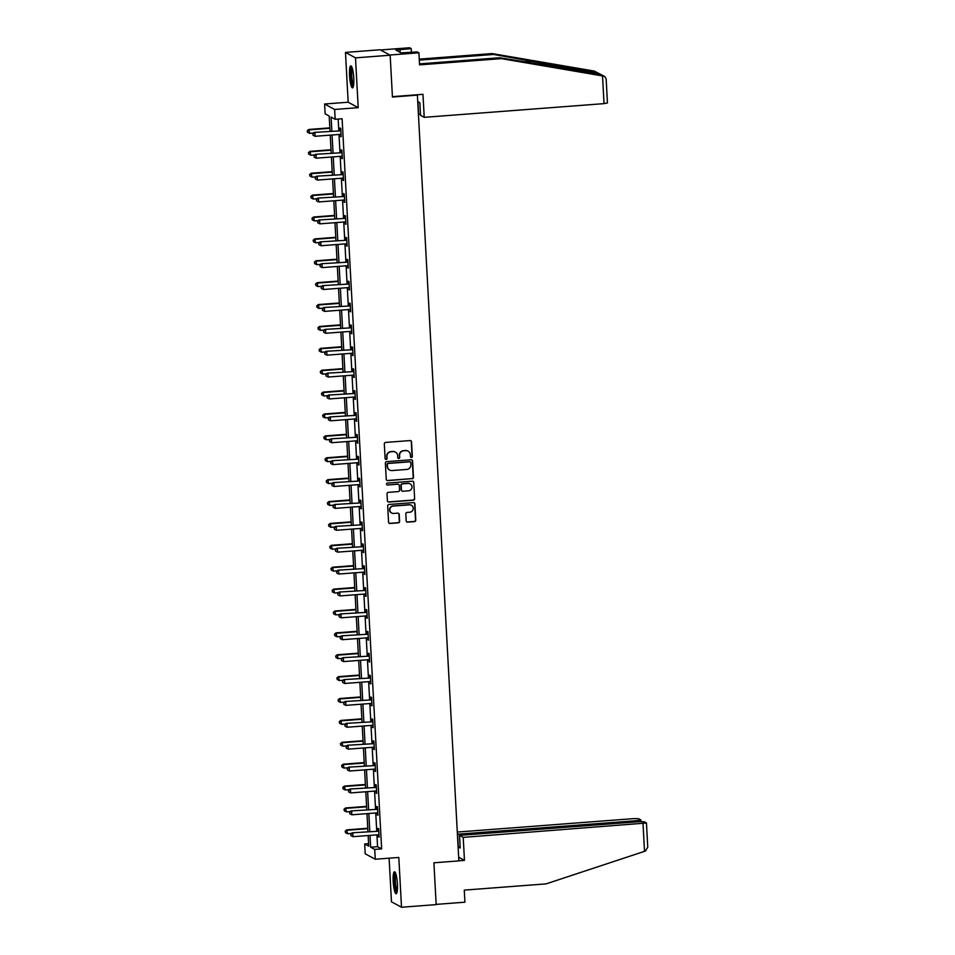 <?xml version="1.0" encoding="UTF-8"?>
<svg xmlns="http://www.w3.org/2000/svg" width="955" height="955" viewBox="0 0 955 955"><rect width="100%" height="100%" fill="white"/><g stroke="black" fill="none" stroke-linecap="round" stroke-linejoin="round"><path stroke-width="1.43" d="M411.438 457.505A0.967 0.943 118.5 0 0 412.333 456.466L411.545 441.831A1.385 1.361 118.5 0 0 410.113 440.565L385.617 442.428A1.385 1.361 118.5 0 0 384.328 443.908L385.116 458.543A0.967 0.943 118.5 0 0 386.13 459.427A0.967 0.943 118.5 0 0 387.026 458.4L386.918 456.502A4.441 4.333 118.5 0 1 391.037 451.763L393.078 451.608A4.441 4.333 118.5 0 1 397.674 455.678L397.781 457.576A0.967 0.943 118.5 0 0 398.784 458.472A0.967 0.943 118.5 0 0 399.679 457.433L399.584 455.535A4.441 4.333 118.5 0 1 403.69 450.796L405.732 450.641A4.441 4.333 118.5 0 1 410.328 454.723L410.435 456.609A0.967 0.943 118.5 0 0 411.438 457.505M410.793 457.314A0.967 0.943 118.5 0 0 412.071 456.323L411.271 441.688A1.385 1.361 118.5 0 0 410.71 440.649M385.486 459.236A0.967 0.943 118.5 0 0 386.751 458.245L386.918 456.502M398.139 458.269A0.967 0.943 118.5 0 0 399.405 457.278L399.584 455.535M397.423 883.924A11.03 2.041 -94.4 0 0 394.475 871.784A11.03 2.041 -94.4 0 0 393.197 881.632A11.03 2.041 -94.4 0 0 396.146 893.785A11.03 2.041 -94.4 0 0 397.423 883.924M353.78 78.023A11.03 2.041 -94.4 0 0 350.831 65.883A11.03 2.041 -94.4 0 0 349.554 75.731A11.03 2.041 -94.4 0 0 352.502 87.884A11.03 2.041 -94.4 0 0 353.78 78.023M406.185 520.857A1.385 1.361 118.5 0 0 407.63 522.134L414.494 521.609A1.385 1.361 118.5 0 0 415.783 520.129L414.9 503.87A1.385 1.361 118.5 0 0 413.467 502.605L388.971 504.467A1.385 1.361 118.5 0 0 387.682 505.947L388.566 522.206A1.385 1.361 118.5 0 0 389.998 523.471L398.307 522.839A1.385 1.361 118.5 0 0 399.596 521.358L399.214 514.411A1.385 1.361 118.5 0 0 397.781 513.133L393.663 513.444A3.713 3.629 118.5 0 1 389.915 509.003A3.713 3.629 118.5 0 1 393.269 506.078L409.385 504.849A3.713 3.629 118.5 0 1 413.145 509.29A3.713 3.629 118.5 0 1 409.791 512.214L407.105 512.417A1.385 1.361 118.5 0 0 405.815 513.897L406.185 520.857M376.939 834.861L377.571 846.679L381.642 848.888L374.706 849.413L375.243 859.237L365.204 853.794L364.679 843.969L368.749 846.178L368.164 835.529M390.165 55.211L355.511 57.861L345.471 52.418L380.126 49.767L390.165 55.211L392.433 97.028L417.383 95.118L458.854 860.897L433.904 862.795L436.172 904.612L401.506 907.25L398.808 857.447L375.243 859.237M345.471 52.418L348.169 102.221L358.209 107.664L355.511 57.861M358.209 107.664L334.632 109.467L335.169 119.28L331.099 117.071L331.863 131.074M381.642 848.888L342.105 118.754L335.169 119.28M412.178 478.777A1.385 1.361 118.5 0 0 413.467 477.297L412.584 461.05A1.385 1.361 118.5 0 0 411.151 459.773L386.656 461.635A1.385 1.361 118.5 0 0 385.366 463.115L386.25 479.374A1.385 1.361 118.5 0 0 387.682 480.64L411.903 478.634A1.385 1.361 118.5 0 0 413.193 477.154L412.309 460.895A1.385 1.361 118.5 0 0 411.748 459.868M413.742 482.454L414.625 498.713A1.385 1.361 118.5 0 1 413.336 500.193L388.84 502.055A1.385 1.361 118.5 0 1 387.408 500.79L387.038 493.831A1.385 1.361 118.5 0 1 388.315 492.35L398.247 491.598A1.385 1.361 118.5 0 0 399.536 490.106L399.286 485.498A1.385 1.361 118.5 0 0 397.853 484.221L387.515 485.009A0.967 0.943 118.5 0 1 386.524 483.851A0.967 0.943 118.5 0 1 387.408 483.087L412.309 481.189A1.385 1.361 118.5 0 1 413.742 482.454L414.625 498.713M389.115 858.187L391.466 901.807L401.506 907.25M417.383 95.118L416.786 94.796M338.166 119.053L338.786 130.537M339.001 134.464L339.98 152.43M340.183 156.357L341.162 174.311M341.377 178.239L342.344 196.205M342.558 200.132L343.525 218.086M343.74 222.014L344.719 239.98M344.934 243.907L345.901 261.861M346.116 265.788L347.083 283.754M347.298 287.682L348.277 305.636M348.48 309.563L349.458 327.529M349.673 331.457L350.64 349.411M350.855 353.338L351.834 371.304M352.037 375.231L353.016 393.185M353.231 397.113L354.198 415.079M354.412 419.006L355.379 436.96M355.594 440.888L356.573 458.854M356.788 462.781L357.755 480.735M357.97 484.663L358.937 502.628M359.152 506.556L360.131 524.51M360.333 528.437L361.312 546.403M361.527 550.331L362.494 568.285M362.709 572.212L363.688 590.178M363.891 594.106L364.87 612.06M365.085 615.987L366.052 633.953M366.266 637.88L367.233 655.834M367.448 659.762L368.427 677.728M368.642 681.643L369.609 699.609M369.824 703.537L370.791 721.503M371.006 725.418L371.984 743.384M372.187 747.311L373.166 765.277M373.381 769.193L374.348 787.159M374.563 791.086L375.542 809.052M375.745 812.968L376.724 830.934M340.374 134.369L341.162 136.768L340.708 128.352L340.028 127.982L340.159 130.25M341.568 156.25L342.356 158.661L341.902 150.233L341.221 149.875L341.341 152.143M342.75 178.143L343.537 180.543L343.084 172.127L342.403 171.757L342.523 174.025M343.931 200.025L344.719 202.424L344.266 194.008L343.585 193.638L343.716 195.918M345.125 221.918L345.913 224.318L345.447 215.902L344.779 215.532L344.898 217.8M346.307 243.8L347.095 246.199L346.641 237.783L345.961 237.413L346.08 239.693M347.489 265.693L348.277 268.092L347.823 259.676L347.143 259.306L347.274 261.575M348.671 287.574L349.47 289.974L349.005 281.558L348.336 281.188L348.456 283.468M349.864 309.468L350.652 311.867L350.199 303.451L349.518 303.081L349.637 305.349M351.046 331.349L351.834 333.749L351.38 325.333L350.7 324.963L350.819 327.243M352.228 353.243L353.016 355.642L352.562 347.226L351.882 346.856L352.013 349.124M353.422 375.124L354.21 377.523L353.756 369.108L353.075 368.737L353.195 371.018M354.603 397.005L355.391 399.417L354.938 391.001L354.257 390.631L354.377 392.899M355.785 418.899L356.573 421.298L356.12 412.882L355.439 412.512L355.57 414.792M356.979 440.78L357.767 443.192L357.301 434.776L356.633 434.406L356.752 436.674M358.161 462.674L358.949 465.073L358.495 456.657L357.815 456.287L357.934 458.567M359.343 484.555L360.131 486.966L359.677 478.551L358.996 478.18L359.128 480.449M360.524 506.448L361.324 508.848L360.859 500.432L360.19 500.062L360.31 502.342M361.718 528.33L362.506 530.741L362.052 522.325L361.372 521.955L361.491 524.223M362.9 550.223L363.688 552.623L363.234 544.207L362.554 543.837L362.673 546.117M364.082 572.105L364.87 574.516L364.416 566.1L363.736 565.73L363.867 567.998M365.276 593.998L366.063 596.398L365.61 587.982L364.929 587.612L365.049 589.88M366.457 615.88L367.245 618.291L366.792 609.875L366.111 609.505L366.231 611.773M367.639 637.773L368.427 640.172L367.973 631.756L367.293 631.386L367.424 633.654M368.833 659.654L369.621 662.066L369.155 653.65L368.487 653.28L368.606 655.548M370.015 681.548L370.803 683.947L370.349 675.531L369.669 675.161L369.788 677.429M371.197 703.429L371.984 705.841L371.531 697.413L370.85 697.054L370.97 699.323M372.378 725.323L373.166 727.722L372.713 719.306L372.032 718.936L372.163 721.204M373.572 747.204L374.36 749.615L373.906 741.187L373.226 740.829L373.345 743.097M374.754 769.097L375.542 771.497L375.088 763.081L374.408 762.711L374.527 764.979M375.936 790.979L376.724 793.39L376.27 784.962L375.59 784.604L375.721 786.872M377.13 812.872L377.917 815.272L377.452 806.856L376.783 806.486L376.903 808.754M378.311 834.754L379.099 837.165L378.646 828.737L377.965 828.379L378.085 830.647M368.606 843.671L364.679 843.969M330.024 131.205L329.2 116.044L325.13 113.836L324.605 104.011L334.632 109.467M348.169 102.221L324.605 104.011M370.003 835.386L370.647 847.216L374.706 849.413M332.065 135.001L333.044 152.955M333.259 156.883L334.226 174.849M334.441 178.776L335.408 196.73M335.623 200.657L336.602 218.623M336.817 222.551L337.784 240.505M337.998 244.432L338.965 262.398M339.18 266.326L340.159 284.28M340.362 288.207L341.341 306.173M341.556 310.089L342.523 328.054M342.738 331.982L343.716 349.948M343.919 353.863L344.898 371.829M345.113 375.757L346.08 393.723M346.295 397.638L347.262 415.604M347.477 419.532L348.456 437.497M348.671 441.413L349.637 459.379M349.852 463.306L350.819 481.272M351.034 485.188L352.013 503.154M352.216 507.081L353.195 525.047M353.41 528.963L354.377 546.929M354.592 550.856L355.57 568.81M355.773 572.737L356.752 590.703M356.967 594.631L357.934 612.585M358.149 616.512L359.116 634.478M359.331 638.406L360.31 656.36M360.524 660.287L361.491 678.253M361.706 682.18L362.673 700.134M362.888 704.062L363.867 722.028M364.07 725.955L365.049 743.909M365.264 747.837L366.231 765.803M366.445 769.73L367.424 787.684M367.627 791.611L368.606 809.577M368.821 813.505L369.788 831.459M367.95 831.602L366.983 813.636M366.768 809.721L365.801 791.755M365.586 787.827L364.607 769.861M364.392 765.946L363.425 747.98M363.21 744.052L362.243 726.087M362.029 722.171L361.05 704.205M360.847 700.278L359.868 682.312M359.653 678.396L358.686 660.43M358.471 656.503L357.492 638.537M357.289 634.621L356.311 616.655M356.096 612.728L355.129 594.774M354.914 590.847L353.947 572.881M353.732 568.953L352.753 550.999M352.538 547.072L351.571 529.106M351.356 525.178L350.389 507.224M350.175 503.297L349.196 485.331M348.993 481.404L348.014 463.45M347.799 459.522L346.832 441.556M346.617 437.629L345.65 419.675M345.435 415.747L344.457 397.781M344.242 393.854L343.275 375.9M343.06 371.973L342.093 354.007M341.878 350.079L340.899 332.125M340.696 328.198L339.717 310.232M339.502 306.304L338.536 288.35M338.321 284.423L337.342 266.457M337.139 262.529L336.16 244.576M335.945 240.648L334.978 222.682M334.763 218.755L333.796 200.801M333.582 196.873L332.603 178.907M332.388 174.98L331.421 157.026M331.206 153.098L330.239 135.133M377.571 846.679L370.647 847.216M340.493 136.398L341.15 136.35M341.675 158.291L342.332 158.244M342.857 180.173L343.514 180.125M344.051 202.066L344.695 202.006M345.233 223.948L345.889 223.9M346.414 245.841L347.071 245.781M347.596 267.722L348.253 267.675M348.79 289.616L349.446 289.556M349.972 311.497L350.628 311.449M351.154 333.39L351.81 333.331M352.347 355.272L353.004 355.224M353.529 377.165L354.186 377.106M354.711 399.047L355.367 398.999M355.905 420.94L356.549 420.88M357.086 442.822L357.743 442.774M358.268 464.715L358.925 464.655M359.45 486.596L360.107 486.549M360.644 508.478L361.3 508.43M361.826 530.371L362.482 530.323M363.007 552.253L363.664 552.205M364.201 574.146L364.858 574.098M365.383 596.027L366.04 595.98M366.565 617.921L367.221 617.873M367.747 639.802L368.403 639.755M368.94 661.696L369.597 661.648M370.122 683.577L370.779 683.529M371.304 705.47L371.961 705.423M372.498 727.352L373.154 727.304M373.68 749.245L374.336 749.198M374.861 771.127L375.518 771.079M376.055 793.02L376.7 792.972M377.237 814.902L377.894 814.854M378.419 836.795L379.075 836.747M407.952 451.07A4.441 4.333 118.5 0 0 405.469 450.497L405.732 450.641M399.309 455.392A4.441 4.333 118.5 0 1 403.428 450.653L405.469 450.497M395.298 452.037A4.441 4.333 118.5 0 0 392.803 451.464L393.078 451.608M386.656 456.359A4.441 4.333 118.5 0 1 390.762 451.62L392.803 451.464M386.811 480.401A1.385 1.361 118.5 0 0 387.408 480.496L411.903 478.634M410.757 462.709A0.967 0.943 118.5 0 0 409.755 461.814L388.255 463.45A0.967 0.943 118.5 0 0 387.36 464.488L387.467 466.482A4.441 4.333 118.5 0 0 392.051 470.564L406.758 469.442A4.441 4.333 118.5 0 0 410.865 464.703L410.757 462.709M410.125 461.862A0.967 0.943 118.5 0 0 409.48 461.671L409.755 461.814M389.568 469.979A4.441 4.333 118.5 0 1 387.193 466.338L387.085 464.345A0.967 0.943 118.5 0 1 387.981 463.306L409.48 461.671M387.981 501.817A1.385 1.361 118.5 0 0 388.578 501.912L413.061 500.05A1.385 1.361 118.5 0 0 414.351 498.558M398.45 484.316A1.385 1.361 118.5 0 0 397.578 484.078L387.515 485.009M408.561 490.81A3.713 3.629 118.5 0 0 410.137 483.863A3.713 3.629 118.5 0 0 408.155 483.433L402.485 483.875A1.385 1.361 118.5 0 0 401.196 485.355L401.446 489.963A1.385 1.361 118.5 0 0 402.879 491.24L408.561 490.81M409.993 483.791A3.713 3.629 118.5 0 0 407.892 483.29L408.155 483.433M402.007 491.001A1.385 1.361 118.5 0 1 401.172 489.82L400.921 485.212A1.385 1.361 118.5 0 1 402.21 483.719L407.892 483.29M413.467 482.311A1.385 1.361 118.5 0 0 412.906 481.272M411.223 505.195A3.713 3.629 118.5 0 0 409.122 504.706L409.385 504.849M391.562 512.954A3.713 3.629 118.5 0 1 392.994 505.935L409.122 504.706M389.139 523.233A1.385 1.361 118.5 0 0 389.736 523.328L398.032 522.695A1.385 1.361 118.5 0 0 399.321 521.215L398.939 514.256A1.385 1.361 118.5 0 0 398.378 513.217M406.758 521.896A1.385 1.361 118.5 0 0 407.355 521.979L414.231 521.454A1.385 1.361 118.5 0 0 415.509 519.974L414.637 503.727A1.385 1.361 118.5 0 0 414.064 502.688M329.845 127.875L308.787 129.474L309.659 133.354L313.455 133.055M329.869 128.28L309.468 129.844L307.247 130.775L307.594 132.327L307.522 130.919M309.659 133.354L307.594 132.327M307.247 130.775L308.787 129.474M340.123 130.859L314.219 132.411L340.123 130.859A1.421 1.385 118.5 0 0 340.637 130.716L340.839 130.62M312.942 133.867L313.025 135.264L312.942 133.867L314.887 132.781L315.078 136.29L340.314 134.369A1.421 1.385 118.5 0 1 340.839 134.428L341.042 134.5M339.443 130.489A1.421 1.385 118.5 0 0 339.956 130.358L340.792 129.94M314.219 132.411L312.667 133.712M313.025 135.264L315.078 136.29M353.41 86.308A9.55 1.767 85.6 0 1 351.452 80.674A9.55 1.767 85.6 0 1 351.965 67.292M352.335 68.378A8.846 1.635 -94.4 0 0 352.24 80.327A8.846 1.635 -94.4 0 0 353.613 85.186M351.44 66.289A10.959 2.029 -94.4 0 0 351.249 81.247A10.959 2.029 -94.4 0 0 353.052 87.383M397.053 892.209A9.55 1.767 85.6 0 1 395.095 886.574A9.55 1.767 85.6 0 1 395.609 873.192M395.979 874.279A8.846 1.635 -94.4 0 0 395.883 886.228A8.846 1.635 -94.4 0 0 397.268 891.087M395.084 872.19A10.959 2.029 -94.4 0 0 394.893 887.147A10.959 2.029 -94.4 0 0 396.695 893.283M602.521 75.934L604.658 76.472L606.139 78.811L607.452 102.961L604.026 103.629L602.521 75.934L501.363 58.625L419.567 64.868L418.911 52.8L389.795 55.02L380.496 49.97L409.611 47.75L411.211 48.621L395.836 50.054L401.076 52.895L417.311 51.928L418.911 52.8M419.508 63.878L499.763 57.754L599.824 73.929M499.763 57.754L501.363 58.625M418.421 114.194L420.463 114.146M411.414 52.382L411.211 48.621M604.658 76.472L594.261 71.076L492.052 53.576L493.651 54.447L419.305 60.117M492.052 53.576L419.257 59.126M603.512 76.09L598.296 73.26L493.651 54.447M418.6 114.29L417.92 101.672L419.842 102.71L420.534 115.34L424.223 117.334L604.026 103.629M392.41 96.658L422.97 94.33L424.223 117.334M400.145 52.394L400.002 49.744M463.211 837.368L646.451 822.995L644.303 821.789L639.337 821.658L459.522 835.374L463.211 837.368L464.464 860.383L458.663 857.232M646.451 822.995L647.753 847.133L645.485 851.024L546.057 883.888L464.261 890.12L464.918 902.189L436.16 904.385M637.474 821.801L637.403 820.62L640.757 819.856L638.692 818.745L633.714 818.614L457.302 832.068M637.403 820.62L457.409 834.228M460.143 846.81L458.281 846.954L460.203 848.004L459.522 835.374M458.281 846.954L457.6 834.324M458.854 860.813L464.464 860.383M331.027 149.756L309.969 151.356L310.841 155.235L314.637 154.949M331.051 150.174L310.65 151.726L308.429 152.657L308.775 154.209L308.704 152.812M310.841 155.235L308.775 154.209M308.429 152.657L309.969 151.356M332.209 171.637L311.163 173.249L312.022 177.129L315.819 176.83M332.233 172.055L311.831 173.619L309.623 174.55L309.969 176.102L309.886 174.693M312.022 177.129L309.969 176.102M309.623 174.55L311.163 173.249M341.305 152.752L315.401 154.304L341.305 152.752A1.421 1.385 118.5 0 0 341.818 152.609L342.021 152.514M314.123 155.749L314.207 157.157L314.123 155.749L316.081 154.674L316.272 158.184L341.496 156.25A1.421 1.385 118.5 0 1 342.021 156.322L342.224 156.381M340.625 152.382A1.421 1.385 118.5 0 0 341.138 152.239L341.986 151.821M315.401 154.304L313.861 155.605M314.207 157.157L316.272 158.184M342.499 174.634L316.582 176.186L342.499 174.634A1.421 1.385 118.5 0 0 343 174.49L343.203 174.395M315.317 177.642L315.389 179.039L315.317 177.642L317.263 176.556L317.454 180.065L342.69 178.143A1.421 1.385 118.5 0 1 343.203 178.203L343.418 178.275M341.818 174.264A1.421 1.385 118.5 0 0 342.332 174.12L343.167 173.715M316.582 176.186L315.043 177.487M315.389 179.039L317.454 180.065M333.402 193.531L312.345 195.13L313.216 199.01L317.012 198.724M333.414 193.949L313.025 195.5L310.805 196.432L311.151 197.983L311.079 196.587M313.216 199.01L311.151 197.983M310.805 196.432L312.345 195.13M334.584 215.412L313.526 217.024L314.398 220.903L318.194 220.605M334.608 215.83L314.207 217.394L311.987 218.325L312.333 219.877L312.261 218.468M314.398 220.903L312.333 219.877M311.987 218.325L313.526 217.024M335.766 237.306L314.72 238.905L315.58 242.785L319.376 242.498M335.79 237.723L315.389 239.275L313.168 240.206L313.526 241.758L313.443 240.362M315.58 242.785L313.526 241.758M313.168 240.206L314.72 238.905M343.681 196.527L317.764 198.079L343.681 196.527A1.421 1.385 118.5 0 0 344.194 196.384L344.385 196.288M316.499 199.523L316.571 200.932L316.499 199.523L318.445 198.449L318.636 201.959L343.872 200.025A1.421 1.385 118.5 0 1 344.397 200.096L344.6 200.156M343 196.157A1.421 1.385 118.5 0 0 343.514 196.014L344.349 195.596M317.764 198.079L316.224 199.38M316.571 200.932L318.636 201.959M344.862 218.409L318.958 219.96L344.862 218.409A1.421 1.385 118.5 0 0 345.376 218.265L345.579 218.17M317.681 221.417L317.764 222.813L317.681 221.417L319.639 220.33L319.818 223.84L345.053 221.918A1.421 1.385 118.5 0 1 345.579 221.978L345.782 222.049M344.182 218.038A1.421 1.385 118.5 0 0 344.695 217.895L345.543 217.489M318.958 219.96L317.418 221.262M317.764 222.813L319.818 223.84M346.044 240.302L320.14 241.854L346.044 240.302A1.421 1.385 118.5 0 0 346.558 240.159L346.761 240.063M318.875 243.298L318.946 244.707L318.875 243.298L320.82 242.224L321.011 245.733L346.235 243.8A1.421 1.385 118.5 0 1 346.761 243.871L346.975 243.931M345.376 239.932A1.421 1.385 118.5 0 0 345.889 239.789L346.725 239.371M320.14 241.854L318.6 243.155M318.946 244.707L321.011 245.733M336.948 259.187L315.902 260.799L316.774 264.678L320.558 264.38M336.972 259.605L316.582 261.169L314.362 262.1L314.708 263.652L314.625 262.243M316.774 264.678L314.708 263.652M314.362 262.1L315.902 260.799M347.238 262.183L321.322 263.735L347.238 262.183A1.421 1.385 118.5 0 0 347.751 262.04L347.942 261.945M320.056 265.192L320.128 266.588L320.056 265.192L322.002 264.105L322.193 267.615L347.429 265.693A1.421 1.385 118.5 0 1 347.954 265.753L348.157 265.824M346.558 261.813A1.421 1.385 118.5 0 0 347.071 261.67L347.907 261.264M321.322 263.735L319.782 265.036M320.128 266.588L322.193 267.615M338.142 281.08L317.084 282.68L317.955 286.56L321.751 286.273M338.166 281.498L317.764 283.05L315.544 283.981L315.89 285.533L315.819 284.136M317.955 286.56L315.89 285.533M315.544 283.981L317.084 282.68M348.42 284.077L322.515 285.629L348.42 284.077A1.421 1.385 118.5 0 0 348.933 283.933L349.136 283.826M321.238 287.073L321.322 288.482L321.238 287.073L323.184 285.999L323.375 289.496L348.611 287.574A1.421 1.385 118.5 0 1 349.136 287.646L349.339 287.706M347.739 283.707A1.421 1.385 118.5 0 0 348.253 283.563L349.1 283.146M322.515 285.629L320.976 286.93M321.322 288.482L323.375 289.496M339.323 302.962L318.266 304.573L319.137 308.441L322.933 308.155M339.347 303.38L318.946 304.943L316.726 305.875L317.072 307.426L317 306.018M319.137 308.441L317.072 307.426M316.726 305.875L318.266 304.573M349.602 305.958L323.697 307.51L349.602 305.958A1.421 1.385 118.5 0 0 350.115 305.815L350.318 305.719M322.432 308.966L322.504 310.363L322.432 308.966L324.378 307.88L324.569 311.39L349.793 309.468A1.421 1.385 118.5 0 1 350.318 309.527L350.533 309.599M348.933 305.588A1.421 1.385 118.5 0 0 349.435 305.445L350.282 305.039M323.697 307.51L322.157 308.811M322.504 310.363L324.569 311.39M340.505 324.855L319.459 326.455L320.319 330.335L324.115 330.048M340.529 325.273L320.14 326.825L317.92 327.756L318.266 329.308L318.182 327.911M320.319 330.335L318.266 329.308M317.92 327.756L319.459 326.455M350.795 327.84L324.879 329.403L350.795 327.84A1.421 1.385 118.5 0 0 351.309 327.708L351.5 327.601M323.614 330.848L323.685 332.256L323.614 330.848L325.56 329.773L325.751 333.271L350.986 331.349A1.421 1.385 118.5 0 1 351.5 331.421L351.715 331.481M350.115 327.481A1.421 1.385 118.5 0 0 350.628 327.338L351.464 326.92M324.879 329.403L323.339 330.705M323.685 332.256L325.751 333.271M341.699 346.737L320.641 348.348L321.513 352.216L325.309 351.929M341.723 347.154L321.322 348.718L319.101 349.649L319.448 351.201L319.376 349.793M321.513 352.216L319.448 351.201M319.101 349.649L320.641 348.348M351.977 349.733L326.073 351.285L351.977 349.733A1.421 1.385 118.5 0 0 352.49 349.59L352.693 349.494M324.796 352.741L324.867 354.138L324.796 352.741L326.741 351.655L326.932 355.165L352.168 353.243A1.421 1.385 118.5 0 1 352.693 353.302L352.896 353.374M351.297 349.363A1.421 1.385 118.5 0 0 351.81 349.22L352.646 348.814M326.073 351.285L324.521 352.586M324.867 354.138L326.932 355.165M342.881 368.63L321.823 370.23L322.695 374.109L326.491 373.823M342.905 369.048L322.504 370.6L320.283 371.531L320.629 373.083L320.558 371.686M322.695 374.109L320.629 373.083M320.283 371.531L321.823 370.23M353.159 371.614L327.255 373.178L353.159 371.614A1.421 1.385 118.5 0 0 353.672 371.483L353.875 371.376M325.977 374.623L326.061 376.031L325.977 374.623L327.935 373.548L328.126 377.046L353.35 375.124A1.421 1.385 118.5 0 1 353.875 375.184L354.078 375.255M352.479 371.256A1.421 1.385 118.5 0 0 352.992 371.113L353.839 370.695M327.255 373.178L325.715 374.479M326.061 376.031L328.126 377.046M344.063 390.511L323.017 392.123L323.876 395.991L327.672 395.704M344.087 390.929L323.685 392.493L321.477 393.424L321.823 394.976L321.74 393.567M323.876 395.991L321.823 394.976M321.477 393.424L323.017 392.123M354.353 393.508L328.436 395.06L354.353 393.508A1.421 1.385 118.5 0 0 354.854 393.365L355.057 393.269M327.171 396.516L327.243 397.913L327.171 396.516L329.117 395.43L329.308 398.939L354.532 397.017A1.421 1.385 118.5 0 1 355.057 397.077L355.272 397.149M353.672 393.138A1.421 1.385 118.5 0 0 354.186 392.994L355.021 392.589M328.436 395.06L326.897 396.361M327.243 397.913L329.308 398.939M345.256 412.405L324.199 414.004L325.07 417.884L328.866 417.598M345.268 412.823L324.879 414.375L322.659 415.306L323.005 416.858L322.933 415.449M325.07 417.884L323.005 416.858M322.659 415.306L324.199 414.004M355.535 415.389L329.618 416.953L355.535 415.389A1.421 1.385 118.5 0 0 356.048 415.258L356.239 415.15M328.353 418.397L328.425 419.806L328.353 418.397L330.299 417.323L330.49 420.821L355.726 418.899A1.421 1.385 118.5 0 1 356.251 418.959L356.454 419.03M354.854 415.031A1.421 1.385 118.5 0 0 355.367 414.888L356.203 414.47M329.618 416.953L328.078 418.254M328.425 419.806L330.49 420.821M346.438 434.286L325.38 435.898L326.252 439.766L330.048 439.479M346.462 434.704L326.061 436.268L323.84 437.199L324.187 438.751L324.115 437.342M326.252 439.766L324.187 438.751M323.84 437.199L325.38 435.898M356.716 437.283L330.812 438.834L356.716 437.283A1.421 1.385 118.5 0 0 357.23 437.139L357.433 437.044M329.535 440.279L329.618 441.688L329.535 440.279L331.492 439.205L331.671 442.714L356.907 440.792A1.421 1.385 118.5 0 1 357.433 440.852L357.636 440.924M356.036 436.913A1.421 1.385 118.5 0 0 356.549 436.769L357.397 436.363M330.812 438.834L329.272 440.136M329.618 441.688L331.671 442.714M347.62 456.18L326.574 457.779L327.434 461.659L331.23 461.372M347.644 456.597L327.243 458.149L325.022 459.08L325.369 460.632L325.297 459.224M327.434 461.659L325.369 460.632M325.022 459.08L326.574 457.779M357.898 459.164L331.994 460.728L357.898 459.164A1.421 1.385 118.5 0 0 358.412 459.033L358.614 458.925M330.728 462.172L330.8 463.569L330.728 462.172L332.674 461.098L332.865 464.596L358.089 462.674A1.421 1.385 118.5 0 1 358.614 462.733L358.829 462.805M357.23 458.806A1.421 1.385 118.5 0 0 357.743 458.663L358.579 458.245M331.994 460.728L330.454 462.029M330.8 463.569L332.865 464.596M348.802 478.061L327.756 479.673L328.627 483.54L332.412 483.254M348.826 478.479L328.436 480.043L326.216 480.974L326.562 482.514L326.479 481.117M328.627 483.54L326.562 482.514M326.216 480.974L327.756 479.673M359.092 481.057L333.176 482.609L359.092 481.057A1.421 1.385 118.5 0 0 359.605 480.914L359.796 480.819M331.91 484.054L331.982 485.462L331.91 484.054L333.856 482.979L334.047 486.489L359.283 484.567A1.421 1.385 118.5 0 1 359.808 484.627L360.011 484.698M358.412 480.687A1.421 1.385 118.5 0 0 358.925 480.544L359.76 480.126M333.176 482.609L331.636 483.91M331.982 485.462L334.047 486.489M349.996 499.954L328.938 501.554L329.809 505.434L333.605 505.147M350.019 500.372L329.618 501.924L327.398 502.855L327.744 504.407L327.672 502.999M329.809 505.434L327.744 504.407M327.398 502.855L328.938 501.554M360.274 502.939L334.369 504.503L360.274 502.939A1.421 1.385 118.5 0 0 360.787 502.808L360.99 502.7M333.092 505.947L333.176 507.344L333.092 505.947L335.038 504.873L335.229 508.37L360.465 506.448A1.421 1.385 118.5 0 1 360.99 506.508L361.193 506.58M359.593 502.581A1.421 1.385 118.5 0 0 360.107 502.437L360.954 502.02M334.369 504.503L332.818 505.804M333.176 507.344L335.229 508.37M351.177 521.836L330.12 523.447L330.991 527.315L334.787 527.029M351.201 522.254L330.8 523.818L328.58 524.749L328.926 526.289L328.854 524.892M330.991 527.315L328.926 526.289M328.58 524.749L330.12 523.447M361.456 524.832L335.551 526.384L361.456 524.832A1.421 1.385 118.5 0 0 361.969 524.689L362.172 524.593M334.286 527.829L334.357 529.237L334.286 527.829L336.232 526.754L336.423 530.264L361.647 528.342A1.421 1.385 118.5 0 1 362.172 528.402L362.387 528.473M360.787 524.462A1.421 1.385 118.5 0 0 361.288 524.319L362.136 523.901M335.551 526.384L334.011 527.685M334.357 529.237L336.423 530.264M352.359 543.729L331.313 545.329L332.173 549.209L335.969 548.922M352.383 544.147L331.994 545.699L329.773 546.63L330.12 548.182L330.036 546.773M332.173 549.209L330.12 548.182M329.773 546.63L331.313 545.329M362.649 546.714L336.733 548.277L362.649 546.714A1.421 1.385 118.5 0 0 363.163 546.582L363.354 546.475M335.468 549.722L335.539 551.119L335.468 549.722L337.413 548.636L337.604 552.145L362.84 550.223A1.421 1.385 118.5 0 1 363.354 550.283L363.569 550.355M361.969 546.356A1.421 1.385 118.5 0 0 362.482 546.212L363.318 545.794M336.733 548.277L335.193 549.579M335.539 551.119L337.604 552.145M353.553 565.611L332.495 567.222L333.367 571.09L337.163 570.804M353.577 566.029L333.176 567.58L330.955 568.523L331.301 570.063L331.23 568.667M333.367 571.09L331.301 570.063M330.955 568.523L332.495 567.222M363.831 568.607L337.927 570.159L363.831 568.607A1.421 1.385 118.5 0 0 364.344 568.464L364.547 568.368M336.649 571.603L336.721 573.012L336.649 571.603L338.595 570.529L338.786 574.039L364.022 572.117A1.421 1.385 118.5 0 1 364.547 572.176L364.75 572.236M363.151 568.237A1.421 1.385 118.5 0 0 363.664 568.094L364.5 567.676M337.927 570.159L336.375 571.46M336.721 573.012L338.786 574.039M354.735 587.504L333.677 589.104L334.548 592.983L338.345 592.697M354.759 587.922L334.357 589.474L332.137 590.405L332.483 591.957L332.412 590.548M334.548 592.983L332.483 591.957M332.137 590.405L333.677 589.104M365.013 590.488L339.109 592.052L365.013 590.488A1.421 1.385 118.5 0 0 365.526 590.357L365.729 590.25M337.831 593.497L337.915 594.893L337.831 593.497L339.789 592.41L339.98 595.92L365.204 593.998A1.421 1.385 118.5 0 1 365.729 594.058L365.932 594.129M364.333 590.13A1.421 1.385 118.5 0 0 364.846 589.987L365.693 589.569M339.109 592.052L337.569 593.353M337.915 594.893L339.98 595.92M355.917 609.386L334.871 610.997L335.73 614.865L339.526 614.578M355.94 609.803L335.539 611.355L333.319 612.298L333.677 613.838L333.593 612.442M335.73 614.865L333.677 613.838M333.319 612.298L334.871 610.997M366.207 612.382L340.29 613.934L366.207 612.382A1.421 1.385 118.5 0 0 366.708 612.239L366.911 612.143M339.025 615.378L339.097 616.787L339.025 615.378L340.971 614.304L341.162 617.813L366.386 615.891A1.421 1.385 118.5 0 1 366.911 615.951L367.126 616.011M365.526 612.012A1.421 1.385 118.5 0 0 366.04 611.868L366.875 611.451M340.29 613.934L338.75 615.235M339.097 616.787L341.162 617.813M357.11 631.279L336.053 632.879L336.924 636.758L340.708 636.472M357.122 631.697L336.733 633.249L334.513 634.18L334.859 635.732L334.787 634.323M336.924 636.758L334.859 635.732M334.513 634.18L336.053 632.879M367.389 634.263L341.472 635.827L367.389 634.263A1.421 1.385 118.5 0 0 367.902 634.12L368.093 634.025M340.207 637.272L340.278 638.668L340.207 637.272L342.153 636.185L342.344 639.695L367.58 637.773A1.421 1.385 118.5 0 1 368.105 637.833L368.308 637.904M366.708 633.893A1.421 1.385 118.5 0 0 367.221 633.762L368.057 633.344M341.472 635.827L339.932 637.128M340.278 638.668L342.344 639.695M358.292 653.16L337.234 654.772L338.106 658.64L341.902 658.353M358.316 653.578L337.915 655.13L335.694 656.073L336.041 657.613L335.969 656.216M338.106 658.64L336.041 657.613M335.694 656.073L337.234 654.772M368.57 656.157L342.666 657.709L368.57 656.157A1.421 1.385 118.5 0 0 369.084 656.013L369.287 655.918M341.389 659.153L341.472 660.562L341.389 659.153L343.346 658.079L343.525 661.588L368.761 659.666A1.421 1.385 118.5 0 1 369.287 659.726L369.49 659.786M367.89 655.787A1.421 1.385 118.5 0 0 368.403 655.643L369.251 655.226M342.666 657.709L341.126 659.01M341.472 660.562L343.525 661.588M359.474 675.054L338.428 676.653L339.288 680.533L343.084 680.247M359.498 675.472L339.097 677.023L336.876 677.955L337.222 679.506L337.151 678.098M339.288 680.533L337.222 679.506M336.876 677.955L338.428 676.653M369.752 678.038L343.848 679.602L369.752 678.038A1.421 1.385 118.5 0 0 370.265 677.895L370.468 677.799M342.582 681.046L342.654 682.443L342.582 681.046L344.528 679.96L344.719 683.47L369.943 681.548A1.421 1.385 118.5 0 1 370.468 681.607L370.683 681.679M369.084 677.668A1.421 1.385 118.5 0 0 369.597 677.537L370.433 677.119M343.848 679.602L342.308 680.891M342.654 682.443L344.719 683.47M360.656 696.935L339.61 698.547L340.481 702.414L344.266 702.128M360.68 697.353L340.29 698.905L338.07 699.836L338.416 701.388L338.333 699.991M340.481 702.414L338.416 701.388M338.07 699.836L339.61 698.547M370.946 699.931L345.03 701.483L370.946 699.931A1.421 1.385 118.5 0 0 371.459 699.788L371.65 699.693M343.764 702.928L343.836 704.336L343.764 702.928L345.71 701.853L345.901 705.363L371.137 703.441A1.421 1.385 118.5 0 1 371.65 703.501L371.865 703.56M370.265 699.561A1.421 1.385 118.5 0 0 370.779 699.418L371.614 699M345.03 701.483L343.49 702.785M343.836 704.336L345.901 705.363M361.85 718.828L340.792 720.428L341.663 724.308L345.459 724.009M361.873 719.246L341.472 720.798L339.252 721.729L339.598 723.281L339.526 721.873M341.663 724.308L339.598 723.281M339.252 721.729L340.792 720.428M372.128 721.813L346.223 723.377L372.128 721.813A1.421 1.385 118.5 0 0 372.641 721.67L372.844 721.574M344.946 724.821L345.03 726.218L344.946 724.821L346.892 723.735L347.083 727.244L372.319 725.323A1.421 1.385 118.5 0 1 372.844 725.382L373.047 725.454M371.447 721.443A1.421 1.385 118.5 0 0 371.961 721.312L372.808 720.894M346.223 723.377L344.671 724.666M345.03 726.218L347.083 727.244M363.031 740.71L341.974 742.322L342.845 746.189L346.641 745.903M363.055 741.128L342.654 742.68L340.434 743.611L340.78 745.163L340.708 743.766M342.845 746.189L340.78 745.163M340.434 743.611L341.974 742.322M373.31 743.706L347.405 745.258L373.31 743.706A1.421 1.385 118.5 0 0 373.823 743.563L374.026 743.467M346.128 746.703L346.211 748.111L346.128 746.703L348.086 745.628L348.277 749.138L373.501 747.216A1.421 1.385 118.5 0 1 374.026 747.276L374.229 747.335M372.641 743.336A1.421 1.385 118.5 0 0 373.142 743.193L373.99 742.775M347.405 745.258L345.865 746.559M346.211 748.111L348.277 749.138M364.213 762.603L343.167 764.203L344.027 768.083L347.823 767.784M364.237 763.021L343.848 764.573L341.627 765.504L341.974 767.056L341.89 765.647M344.027 768.083L341.974 767.056M341.627 765.504L343.167 764.203M374.503 765.588L348.587 767.152L374.503 765.588A1.421 1.385 118.5 0 0 375.017 765.444L375.208 765.349M347.322 768.596L347.393 769.993L347.322 768.596L349.267 767.51L349.458 771.019L374.694 769.097A1.421 1.385 118.5 0 1 375.208 769.157L375.422 769.229M373.823 765.218A1.421 1.385 118.5 0 0 374.336 765.086L375.172 764.668M348.587 767.152L347.047 768.441M347.393 769.993L349.458 771.019M365.407 784.485L344.349 786.096L345.221 789.964L349.017 789.678M365.431 784.903L345.03 786.454L342.809 787.386L343.155 788.937L343.084 787.541M345.221 789.964L343.155 788.937M342.809 787.386L344.349 786.096M375.685 787.481L349.781 789.033L375.685 787.481A1.421 1.385 118.5 0 0 376.198 787.338L376.401 787.242M348.503 790.477L348.575 791.886L348.503 790.477L350.449 789.403L350.64 792.913L375.876 790.991A1.421 1.385 118.5 0 1 376.401 791.05L376.604 791.11M375.005 787.111A1.421 1.385 118.5 0 0 375.518 786.968L376.354 786.55M349.781 789.033L348.229 790.334M348.575 791.886L350.64 792.913M366.589 806.378L345.531 807.978L346.402 811.857L350.199 811.559M366.613 806.796L346.211 808.348L343.991 809.279L344.337 810.831L344.266 809.422M346.402 811.857L344.337 810.831M343.991 809.279L345.531 807.978M376.867 809.363L350.963 810.926L376.867 809.363A1.421 1.385 118.5 0 0 377.38 809.219L377.583 809.124M349.685 812.371L349.769 813.767L349.685 812.371L351.643 811.284L351.834 814.794L377.058 812.872A1.421 1.385 118.5 0 1 377.583 812.932L377.786 813.003M376.186 808.992A1.421 1.385 118.5 0 0 376.7 808.861L377.547 808.443M350.963 810.926L349.423 812.216M349.769 813.767L351.834 814.794M367.771 828.26L346.725 829.871L347.584 833.739L351.38 833.452M367.794 828.677L347.393 830.229L345.173 831.16L345.531 832.712L345.447 831.316M347.584 833.739L345.531 832.712M345.173 831.16L346.725 829.871M378.061 831.256L352.144 832.808L378.061 831.256A1.421 1.385 118.5 0 0 378.562 831.113L378.765 831.017M350.879 834.252L350.951 835.661L350.879 834.252L352.825 833.178L353.016 836.687L378.24 834.765A1.421 1.385 118.5 0 1 378.765 834.825L378.98 834.885M377.38 830.886A1.421 1.385 118.5 0 0 377.894 830.743L378.729 830.325M352.144 832.808L350.604 834.109M350.951 835.661L353.016 836.687M340.637 130.716L339.956 130.358M598.296 73.26L594.261 71.076M523.794 61.872L532.962 61.168M644.518 851.359L643.025 823.664M341.818 152.609L341.138 152.239M343 174.49L342.332 174.12M344.194 196.384L343.514 196.014M345.376 218.265L344.695 217.895M346.558 240.159L345.889 239.789M347.751 262.04L347.071 261.67M348.933 283.933L348.253 283.563M350.115 305.815L349.435 305.445M351.309 327.708L350.628 327.338M352.49 349.59L351.81 349.22M353.672 371.483L352.992 371.113M354.854 393.365L354.186 392.994M356.048 415.258L355.367 414.888M357.23 437.139L356.549 436.769M358.412 459.033L357.743 458.663M359.605 480.914L358.925 480.544M360.787 502.808L360.107 502.437M361.969 524.689L361.288 524.319M363.163 546.582L362.482 546.212M364.344 568.464L363.664 568.094M365.526 590.357L364.846 589.987M366.708 612.239L366.04 611.868M367.902 634.12L367.221 633.762M369.084 656.013L368.403 655.643M370.265 677.895L369.597 677.537M371.459 699.788L370.779 699.418M372.641 721.67L371.961 721.312M373.823 743.563L373.142 743.193M375.017 765.444L374.336 765.086M376.198 787.338L375.518 786.968M377.38 809.219L376.7 808.861M378.562 831.113L377.894 830.743M640.829 819.951L640.924 821.575"/></g></svg>
